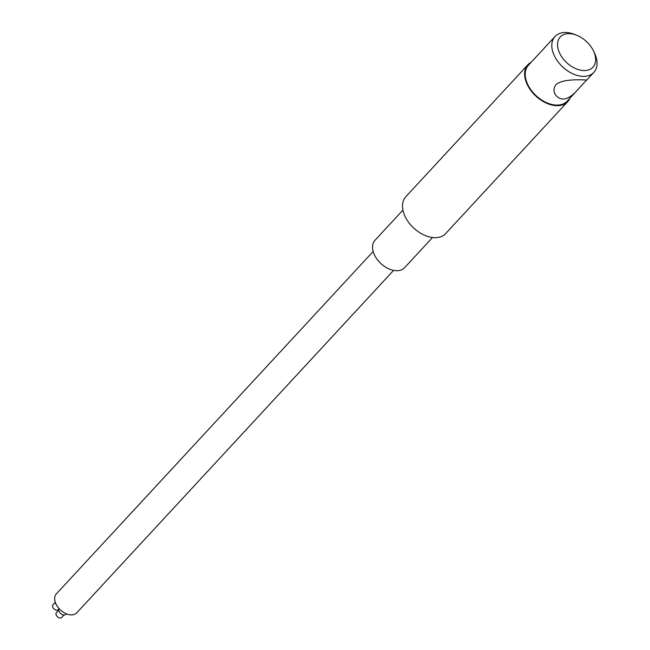 <?xml version="1.0" encoding="UTF-8"?>
<svg xmlns="http://www.w3.org/2000/svg" width="650" height="650" viewBox="0 0 650 650"><rect width="100%" height="100%" fill="white"/><g stroke="black" fill="none" stroke-linecap="round" stroke-linejoin="round"><path stroke-width="0.97" d="M393.591 270.376L76.797 612.779A13.918 9.043 -137.2 0 1 60.442 609.968A13.918 9.043 -137.2 0 1 56.371 593.881L373.165 251.477M402.927 210.096L375.017 240.256A20.174 13.106 42.8 0 0 380.924 263.583A20.174 13.106 42.8 0 0 404.633 267.662L432.543 237.494M531.139 62.294A27.129 17.631 42.8 0 0 527.938 64.732L405.827 196.714A27.129 17.631 42.8 0 0 413.766 228.085A27.129 17.631 42.8 0 0 445.656 233.569L567.775 101.587A27.129 17.631 42.8 0 0 569.952 98.199M527.938 64.732A27.129 17.631 42.8 0 0 535.884 96.094A27.129 17.631 42.8 0 0 567.775 101.587M576.761 90.837C567.572 100.563 560.284 101.627 554.889 94.022C553.418 90.634 553.816 87.466 556.083 84.524C563.778 77.756 587.714 80.373 586.698 79.926L567.263 101.108A26.439 17.176 -137.2 0 1 536.193 95.769A26.439 17.176 -137.2 0 1 528.45 65.203L555.027 36.481A26.439 17.176 42.8 0 0 562.77 67.039A26.439 17.176 42.8 0 0 593.84 72.386A26.439 17.176 42.8 0 0 594.474 52.975L593.466 50.879A22.262 14.463 -137.2 0 1 585.227 70.549A22.262 14.463 -137.2 0 1 559.479 52.837A22.262 14.463 -137.2 0 1 568.401 33.637A22.262 14.463 -137.2 0 1 576.501 35.181A22.262 14.463 -137.2 0 1 593.466 50.879M576.501 35.181L574.332 34.336A26.439 17.176 42.8 0 0 564.712 32.5A26.439 17.176 42.8 0 0 555.027 36.481M58.695 609.091L58.175 609.659A3.567 2.316 -137.2 0 1 53.983 608.936A3.567 2.316 -137.2 0 1 52.934 604.817L55.217 602.347M55.177 601.9A4.639 3.014 42.8 0 0 56.412 604.833M63.928 615.03L61.644 617.5A3.567 2.316 -137.2 0 1 57.452 616.777A3.567 2.316 -137.2 0 1 56.412 612.658L58.695 610.188M58.939 608.424A4.639 3.014 42.8 0 0 60.848 613.649A4.639 3.014 42.8 0 0 66.024 614.347L66.487 613.852M586.487 80.324L593.84 72.386"/></g></svg>
